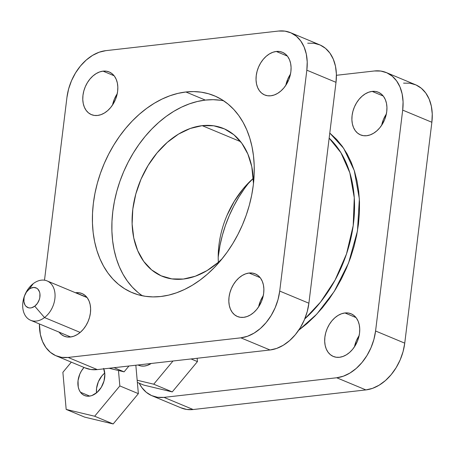 <?xml version="1.0" encoding="UTF-8"?>
<svg xmlns="http://www.w3.org/2000/svg" width="455" height="455" viewBox="0 0 455 455"><rect width="100%" height="100%" fill="white"/><g stroke="black" fill="none" stroke-linecap="round" stroke-linejoin="round"><path stroke-width="0.68" d="M304.742 318.927L320.576 302.046L335.079 280.104L346.5 253.975L353.205 225.612L354.274 197.675L349.821 172.775L340.932 152.709L329.158 138.144A115.553 81.894 -67.4 0 1 304.742 318.927M329.784 133.053L343.679 148.324L354.269 170.54L359.365 198.92L357.465 230.975L348.564 263.024L334.209 291.496L316.794 314.126L298.628 330.313L307.136 323.494L314.997 316.015L322.413 307.756L329.318 298.781L335.642 289.187L341.324 279.069L346.318 268.513L350.566 257.627L354.03 246.513L356.674 235.28L358.477 224.042L359.422 212.894L359.501 201.957L358.705 191.327L357.05 181.113L354.547 171.41L351.22 162.31L347.102 153.898L342.24 146.265L336.672 139.475L329.784 133.053M249.073 273.034A23.108 16.38 112.6 0 1 255.238 273.859A23.108 16.38 112.6 0 1 262.865 297.394A23.108 16.38 112.6 0 1 243.635 317.345L247.065 316.538L250.472 314.911L253.719 312.522L256.683 309.468L259.248 305.868L261.318 301.853L262.814 297.587L263.678 293.225L263.877 288.942L263.399 284.898L262.268 281.247L260.527 278.136L258.241 275.679L255.5 273.967L252.4 273.08L249.073 273.034L245.643 273.847L242.236 275.474L238.989 277.863L236.026 280.917L233.46 284.517L231.39 288.533L229.889 292.798L229.03 297.161L228.831 301.443L229.303 305.487L230.435 309.138L232.181 312.249L234.467 314.706L237.209 316.413L240.303 317.306L243.635 317.345A23.108 16.38 112.6 0 1 237.464 316.526A23.108 16.38 112.6 0 1 229.838 292.986A23.108 16.38 112.6 0 1 249.073 273.034L260.169 277.658L249.073 273.034M344.93 312.966A23.108 16.38 112.6 0 1 351.101 313.791A23.108 16.38 112.6 0 1 358.722 337.331A23.108 16.38 112.6 0 1 339.493 357.283L342.922 356.47L346.329 354.843L349.576 352.454L352.54 349.4L355.105 345.8L357.175 341.785L358.671 337.519L359.535 333.157L359.734 328.874L359.257 324.83L358.13 321.179L356.384 318.068L354.098 315.611L351.357 313.904L348.257 313.012L344.93 312.966L341.5 313.779L338.093 315.406L334.846 317.795L331.883 320.849L329.318 324.449L327.247 328.464L325.752 332.73L324.887 337.092L324.688 341.375L325.166 345.419L326.292 349.07L328.038 352.181L330.324 354.638L333.066 356.345L336.165 357.238L339.493 357.283A23.108 16.38 112.6 0 1 333.322 356.458A23.108 16.38 112.6 0 1 325.7 332.918A23.108 16.38 112.6 0 1 344.93 312.966L356.026 317.59L344.93 312.966M276.276 51.472A23.108 16.38 112.6 0 1 282.447 52.297A23.108 16.38 112.6 0 1 290.068 75.831A23.108 16.38 112.6 0 1 270.839 95.783L274.268 94.976L277.675 93.343L280.923 90.954L283.886 87.906L286.451 84.3L288.521 80.29L290.017 76.019L290.881 71.662L291.081 67.374L290.603 63.33L289.477 59.685L287.731 56.568L285.444 54.111L282.703 52.405L279.603 51.512L276.276 51.472L272.846 52.279L269.44 53.912L266.192 56.301L263.229 59.349L260.664 62.955L258.594 66.965L257.098 71.236L256.233 75.593L256.034 79.881L256.512 83.925L257.638 87.57L259.384 90.687L261.671 93.144L264.412 94.85L267.512 95.743L270.839 95.783A23.108 16.38 112.6 0 1 264.673 94.959A23.108 16.38 112.6 0 1 257.047 71.424A23.108 16.38 112.6 0 1 276.276 51.472L287.372 56.09L276.276 51.472M372.139 91.404A23.108 16.38 112.6 0 1 378.304 92.228A23.108 16.38 112.6 0 1 385.931 115.763A23.108 16.38 112.6 0 1 366.696 135.715L370.125 134.907L373.532 133.275L376.78 130.892L379.743 127.838L382.308 124.232L384.384 120.222L385.88 115.951L386.739 111.594L386.938 107.306L386.466 103.262L385.334 99.617L383.588 96.5L381.301 94.043L378.56 92.337L375.466 91.444L372.139 91.404L368.704 92.211L365.297 93.844L362.055 96.232L359.086 99.287L356.521 102.887L354.451 106.897L352.955 111.168L352.09 115.53L351.891 119.813L352.369 123.857L353.501 127.508L355.241 130.619L357.528 133.076L360.275 134.782L363.369 135.675L366.696 135.715A23.108 16.38 112.6 0 1 360.531 134.896A23.108 16.38 112.6 0 1 352.904 111.356A23.108 16.38 112.6 0 1 372.139 91.404L383.229 96.028L372.139 91.404M103.023 71.145A23.108 16.38 112.6 0 1 109.189 71.964A23.108 16.38 112.6 0 1 116.816 95.504A23.108 16.38 112.6 0 1 97.58 115.456L101.016 114.649L104.417 113.016L107.664 110.628L110.628 107.573L113.198 103.973L115.269 99.963L116.764 95.692L117.629 91.33L117.828 87.047L117.35 83.003L116.218 79.352L114.478 76.241L112.192 73.784L109.445 72.078L106.351 71.185L103.023 71.145L99.588 71.953L96.187 73.585L92.939 75.968L89.976 79.022L87.406 82.628L85.335 86.638L83.839 90.909L82.975 95.266L82.776 99.554L83.254 103.598L84.385 107.243L86.126 110.36L88.412 112.817L91.159 114.523L94.253 115.416L97.58 115.456A23.108 16.38 112.6 0 1 91.415 114.632A23.108 16.38 112.6 0 1 83.788 91.097A23.108 16.38 112.6 0 1 103.023 71.145L114.114 75.763L103.023 71.145M75.82 292.707A23.108 16.38 112.6 0 1 81.985 293.532A23.108 16.38 112.6 0 1 89.612 317.067A23.108 16.38 112.6 0 1 70.377 337.018L73.807 336.211L77.213 334.579L80.461 332.196L83.424 329.141L85.989 325.535L88.065 321.526L89.561 317.254L90.426 312.898L90.619 308.609L90.147 304.566L89.015 300.92L87.275 297.803L84.983 295.346L82.241 293.64L79.147 292.747L75.484 292.747A23.108 16.38 112.6 0 1 75.82 292.707L86.911 297.331L75.82 292.707M223.667 100.8A106.663 75.593 -67.4 0 0 205.336 100.089L185.885 91.984A106.663 75.593 112.6 0 1 214.345 95.783A106.663 75.593 112.6 0 1 249.539 204.42A106.663 75.593 112.6 0 1 160.774 296.506L168.668 295.124L176.614 292.77L184.525 289.465L192.329 285.245L199.95 280.149L207.315 274.228L214.35 267.534L220.993 260.135L227.176 252.098L232.841 243.51L237.931 234.444L242.401 224.992L246.206 215.243L249.306 205.29L251.678 195.235L253.293 185.168L254.14 175.186L254.203 165.393L253.492 155.872L252.007 146.726L249.767 138.036L246.792 129.885L243.106 122.355L238.75 115.519L233.762 109.439L228.194 104.178L222.097 99.781L215.528 96.295L208.555 93.753L201.241 92.177L193.659 91.586L185.885 91.984L177.985 93.366L170.045 95.721L162.128 99.025L154.325 103.245L146.703 108.341L139.344 114.262L132.303 120.956L125.665 128.356L119.477 136.392L113.818 144.98L108.722 154.046L104.258 163.499L100.453 173.247L97.347 183.2L94.981 193.256L93.366 203.322L92.519 213.304L92.45 223.104L93.161 232.619L94.646 241.77L96.887 250.46L99.867 258.611L103.547 266.135L107.903 272.977L112.891 279.051L118.459 284.318L124.562 288.709L131.125 292.195L138.098 294.738L145.412 296.313L152.994 296.905L160.774 296.506A106.663 75.593 112.6 0 1 132.308 292.707A106.663 75.593 112.6 0 1 97.114 184.07A106.663 75.593 112.6 0 1 185.885 91.984L205.336 100.089L213.111 99.691L220.692 100.282M202.196 125.654A79.995 56.699 112.6 0 1 223.542 128.503A79.995 56.699 112.6 0 1 253.486 183.513L251.791 166.706L247.873 154.074L241.844 143.302L233.927 134.794L224.429 128.884L213.713 125.796L202.196 125.654L240.593 141.653L202.196 125.654L190.315 128.452L178.525 134.094L167.286 142.364L157.026 152.931L148.142 165.398L140.97 179.287L135.795 194.063L132.803 209.158L132.121 223.991L133.764 237.988L137.677 250.62L143.712 261.397L151.629 269.9L161.127 275.81L171.842 278.898L183.359 279.046A79.995 56.699 112.6 0 1 162.014 276.196A79.995 56.699 112.6 0 1 135.618 194.717A79.995 56.699 112.6 0 1 202.196 125.654M222.154 258.713A79.995 56.699 112.6 0 1 183.359 279.046L195.24 276.242L207.025 270.6L218.269 262.336L222.154 258.719M290.478 32.646L319.649 44.8A44.8 31.748 -67.4 0 1 336.006 82.338L306.835 70.184L279.711 291.069L308.888 303.223L336.006 82.338L306.835 70.184A44.8 31.748 112.6 0 0 290.478 32.646A44.8 31.748 112.6 0 0 278.523 31.048L105.799 50.659A44.8 31.748 112.6 0 0 66.942 97.421L44.499 280.2L66.942 97.421L68.614 88.97L71.515 80.7L75.53 72.919L80.507 65.935L86.251 60.02L92.547 55.391L99.144 52.228L105.799 50.659L278.523 31.048L284.972 31.133L290.973 32.862L296.29 36.167L300.727 40.933L304.105 46.967L306.295 54.043L307.216 61.88L306.835 70.184L279.711 291.069L278.039 299.521L275.138 307.796L271.123 315.571L266.147 322.555L260.402 328.476L254.106 333.1L247.509 336.262L240.854 337.832L68.131 357.442L61.681 357.363L55.681 355.634L50.363 352.324L45.927 347.557L42.554 341.523L40.358 334.453L39.42 323.943A44.8 31.748 112.6 0 0 56.181 355.844L85.352 367.998A44.8 31.748 -67.4 0 0 97.307 369.596L270.031 349.986L276.68 348.416L283.283 345.254L289.579 340.624L295.323 334.709L300.3 327.725L304.315 319.95L307.216 311.675L308.888 303.223L336.006 82.338L336.393 74.034L335.471 66.191L333.276 59.122L329.903 53.087L325.467 48.321L320.149 45.011L314.149 43.282L307.699 43.202M58.922 331.923L61.209 334.379L63.956 336.086L67.05 336.979L70.377 337.018A23.108 16.38 112.6 0 1 64.212 336.2A23.108 16.38 112.6 0 1 59.082 332.133M84.857 367.788L90.858 369.517L97.307 369.596L68.131 357.442L240.854 337.832L270.031 349.986L97.307 369.596L68.131 357.442A44.8 31.748 112.6 0 1 56.181 355.844M258.605 306.88L260.561 300.681L263.28 295.659A23.108 16.38 -67.4 0 0 258.605 306.88M285.808 85.318L287.765 79.119L290.483 74.091A23.108 16.38 -67.4 0 0 285.808 85.318M112.55 104.986L114.512 98.792L117.225 93.764A23.108 16.38 -67.4 0 0 112.55 104.986M180.715 407.72L186.715 409.449L193.165 409.528L163.988 397.374L157.538 397.295L151.538 395.566L146.22 392.255L141.789 387.489L139.207 383.195A44.8 31.748 112.6 0 0 152.038 395.776A44.8 31.748 112.6 0 0 163.988 397.374L336.711 377.764L163.988 397.374L193.165 409.528L365.888 389.918L372.543 388.348L379.14 385.186L385.436 380.562L391.181 374.641L396.157 367.657L400.173 359.882L403.073 351.607L404.745 343.155L431.869 122.27L432.25 113.966L431.329 106.123L429.139 99.053L425.761 93.019L421.324 88.253L416.007 84.943L410.006 83.219L403.557 83.134M287.06 80.899L288.316 80.751L287.06 80.899M386.335 72.578A44.8 31.748 112.6 0 1 402.692 110.116L431.869 122.27L402.692 110.116L375.574 331.001L404.745 343.155L431.869 122.27A44.8 31.748 -67.4 0 0 415.506 84.732L386.335 72.578A44.8 31.748 112.6 0 0 374.38 70.98L336.416 75.291L374.38 70.98L380.829 71.065L386.83 72.794L392.153 76.104L396.584 80.865L399.962 86.899L402.152 93.975L403.073 101.812L402.692 110.116L375.574 331.001L373.896 339.453L370.996 347.728L366.98 355.503L362.004 362.487L356.259 368.408L349.969 373.032L343.366 376.194L336.711 377.764L365.888 389.918L193.165 409.528A44.8 31.748 -67.4 0 1 181.209 407.93L152.038 395.776M354.462 346.812L356.419 340.619L359.137 335.591A23.108 16.38 -67.4 0 0 354.462 346.812M381.665 125.25L383.622 119.051L386.34 114.023A23.108 16.38 -67.4 0 0 381.665 125.25M218.201 257.069L220.01 245.342L222.381 235.286L225.481 225.333L229.286 215.585L233.756 206.132L238.847 197.066L244.511 188.478L249.533 181.863A106.663 75.593 -67.4 0 0 218.201 257.069M227.108 215.169L234.274 201.281L243.163 188.814L253.424 178.241M253.321 178.326A79.995 56.699 -67.4 0 0 218.366 262.251M137.91 292.417L132.342 287.156L127.354 281.076L122.998 274.24L119.312 266.71L116.338 258.559L114.097 249.869L112.612 240.723L111.902 231.203L111.97 221.409L112.812 211.427L114.427 201.36L116.799 191.305L119.898 181.352L123.703 171.603L128.173 162.151L133.264 153.085L138.929 144.491L145.111 136.46L151.754 129.061L158.789 122.367L166.155 116.44L173.776 111.344L181.579 107.124L189.49 103.825L197.436 101.471L205.336 100.089A106.663 75.593 -67.4 0 0 118.653 185.066A106.663 75.593 -67.4 0 0 142.438 295.796M404.745 343.155L375.574 331.001A44.8 31.748 112.6 0 1 336.711 377.764L365.888 389.918A44.8 31.748 -67.4 0 0 404.745 343.155M240.854 337.832L270.031 349.986A44.8 31.748 -67.4 0 0 308.888 303.223L279.711 291.069A44.8 31.748 112.6 0 1 240.854 337.832M151.219 363.477A21.334 15.117 112.6 0 1 138.684 365.297A21.334 15.117 112.6 0 1 137.99 364.978L140.982 365.968L144.036 366.093L147.198 365.428L151.219 363.477M33.243 283.658L29.114 289.238A10.664 7.559 112.6 0 1 39.517 291.917A10.664 7.559 112.6 0 1 34.745 306.187L44.51 317.556A21.334 15.117 -67.4 0 0 54.054 289.016A21.334 15.117 -67.4 0 0 33.243 283.658A21.334 15.117 112.6 0 1 47.081 280.917A21.334 15.117 112.6 0 1 55.004 297.411A21.334 15.117 112.6 0 1 44.51 317.556L80.194 332.423L44.51 317.556A21.334 15.117 112.6 0 1 30.673 320.303A21.334 15.117 112.6 0 1 22.75 303.803A21.334 15.117 112.6 0 1 33.243 283.658A21.334 15.117 -67.4 0 0 23.7 312.198A21.334 15.117 -67.4 0 0 44.51 317.556L34.745 306.187L37.435 303.326L39.289 299.606L39.807 297.604L39.921 293.685L39.517 291.917L37.862 289.118L36.673 288.186L33.801 287.446L30.644 288.271L29.114 289.238L26.424 292.104L24.57 295.818L24.058 297.826L23.939 301.745L25.036 305.049L25.998 306.312L28.557 307.802L30.058 307.978L31.628 307.762L34.745 306.187A10.664 7.559 112.6 0 1 24.342 303.508A10.664 7.559 112.6 0 1 29.114 289.238L33.243 283.658M137.37 382.427L143.774 385.101L137.37 382.427M137.171 380.232L153.727 384.196L172.252 391.909L143.774 385.101L172.252 391.909L153.727 384.196L173.002 361.003L153.727 384.196L137.171 380.232M191.054 358.95L197.436 361.606L172.252 391.909L197.436 361.606L191.054 358.95M197.134 358.261L197.436 361.606L197.134 358.261M103.797 368.857A17.779 12.598 112.6 0 1 100.248 388.883A17.779 12.598 112.6 0 1 84.528 395.531A17.779 12.598 112.6 0 1 80.461 392.238L89.726 396.1L80.461 392.238L82.218 394.132L84.329 395.446L86.712 396.129L89.271 396.163L91.91 395.543L97.029 392.449L101.283 387.33L104.024 380.96L104.843 374.311L103.609 368.391M94.663 416.234L113.181 423.952L84.704 417.138L66.18 409.42L94.663 416.234L119.841 385.931L118.471 370.501L119.841 385.931L138.365 393.649L119.841 385.931L94.663 416.234L66.18 409.42L84.704 417.138L113.181 423.952L94.663 416.234M62.881 372.309L66.18 409.42L62.881 372.309L71.321 362.152L62.881 372.309M135.84 365.223L138.365 393.649L113.181 423.952L138.365 393.649L135.84 365.223M104.758 373.054L101.943 375.853L98.371 381.711L96.557 388.348L96.488 392.904A17.779 12.598 -67.4 0 1 104.758 373.054M84.021 367.447L81.445 370.91L79.853 373.993L78.032 380.63L78.249 387.04L79.119 389.844L80.461 392.238A17.779 12.598 112.6 0 1 84.021 367.447M128.953 366.002L124.096 371.849L114.108 367.685L124.096 371.849L109.086 368.26L124.096 371.849L128.953 366.002M87.115 297.593L47.081 280.917M70.707 336.979L30.673 320.303"/></g></svg>
